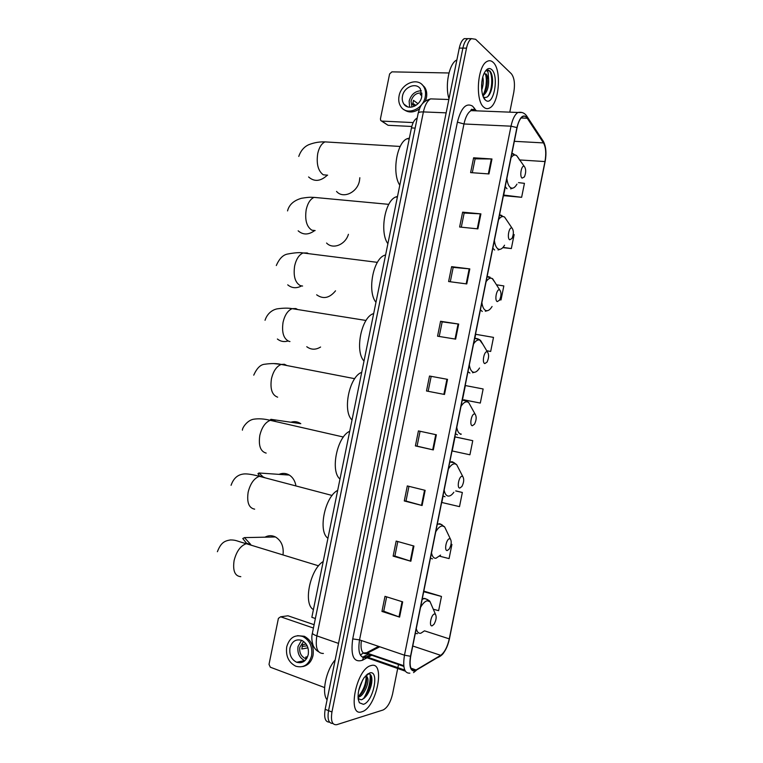 <?xml version="1.0" encoding="UTF-8"?>
<svg xmlns="http://www.w3.org/2000/svg" width="763" height="763" viewBox="0 0 763 763"><rect width="100%" height="100%" fill="white"/><g stroke="black" fill="none" stroke-linecap="round" stroke-linejoin="round"><path stroke-width="1.14" d="M315.377 618.507L311.848 617.315L411.457 127.926C412.573 122.891 414.395 119.648 416.922 118.208L417.189 118.084M363.961 697.954C368.472 690.124 370.541 682.313 370.16 674.521C370.541 682.313 368.472 690.124 363.961 697.954M467.748 38.703L464.257 38.636C461.996 40.077 460.337 43.224 459.278 48.098L325.152 709.332C323.817 717.907 325.276 722.18 329.54 722.141M509.789 112.151L513.814 92.161C515.149 83.758 514.329 77.616 511.344 73.744L475.645 39.294L471.458 38.646C469.216 40.086 467.566 43.253 466.508 48.136L331.953 711.974L328.548 710.649C327.203 719.251 328.662 723.524 332.916 723.467C328.662 723.524 327.203 719.251 328.548 710.649L462.883 48.117L328.548 710.649L325.152 709.332M464.257 38.636L467.853 38.636C465.602 40.077 463.942 43.243 462.883 48.117C463.942 43.243 465.602 40.077 467.853 38.636L471.343 38.713M361.891 711.755L361.92 711.745C376.445 708.083 385.897 661.111 371.238 665.508L370.656 665.679C356.006 669.304 346.812 717.649 361.891 711.755L361.92 711.745C376.445 708.083 385.897 661.111 371.238 665.508L370.656 665.679C356.006 669.304 346.812 717.649 361.891 711.755M484.009 107.364C485.793 108.832 487.652 109.042 489.598 108.003C499.174 103.787 501.901 69.652 493.108 62.318C491.229 60.554 489.226 60.258 487.099 61.412C477.304 65.799 475.025 101.221 484.009 107.364C485.793 108.832 487.652 109.042 489.598 108.003C499.174 103.787 501.901 69.652 493.108 62.318C491.229 60.554 489.226 60.258 487.099 61.412C477.304 65.799 475.025 101.221 484.009 107.364M414.958 670.62C410.608 670.849 409.187 666.051 410.713 656.218L517.076 127.707C518.296 122.023 520.128 118.36 522.55 116.71C524.305 115.709 525.869 116.224 527.243 118.236L543.485 142.91C545.86 147.297 546.346 153.516 544.963 161.565L449.273 638.869C447.414 646.976 444.552 652.47 440.69 655.331L414.958 670.62M414.872 671.02L440.642 655.713C444.6 652.766 447.538 647.138 449.436 638.831L545.097 161.68C546.518 153.43 546.012 147.049 543.58 142.557L527.338 117.874C523.246 113.544 519.775 116.777 516.923 127.574L410.523 656.266C408.958 666.347 410.418 671.259 414.872 671.02M371.076 676.733L367.785 692.289M472.307 172.734L475.12 158.828L491.973 158.981L473.613 157.798L470.618 172.61L488.959 173.935L491.973 158.981M475.111 158.876L473.613 157.798M461.31 227.183L464.162 213.039L480.909 213.878L462.626 212.162L459.622 227.012L477.886 228.871L480.909 213.878M464.152 213.087L462.626 212.162M450.284 281.757L453.184 267.384L469.808 268.9L451.62 266.659L448.606 281.537L466.775 283.931L469.808 268.9M453.184 267.422L451.62 266.659M439.23 336.464L442.178 321.862L458.687 324.065L440.575 321.28L437.561 336.197L455.645 339.134L458.687 324.065M442.178 321.881L440.575 321.28M402.673 601.854L385 596.342L381.948 611.44L399.593 617.105L402.673 601.854M386.631 596.857L383.722 611.22L399.593 617.105M383.732 611.173L381.948 611.44M413.928 546.031L396.169 541.072L393.126 556.132L410.856 561.244L413.928 546.031M397.809 541.53L394.872 556.065L410.856 561.244M394.872 556.027L393.126 556.132M425.153 490.342L407.308 485.926L404.276 500.957L422.092 505.516L425.153 490.342M408.958 486.336L405.983 501.033L422.092 505.516M405.992 501.014L404.276 500.957M436.36 434.776L418.429 430.914L415.396 445.907L433.308 449.922L436.36 434.776M420.079 431.267L417.075 446.145L433.308 449.922M417.075 446.136L415.396 445.907M429.512 376.035L447.538 379.354L429.512 376.035L426.498 390.99L444.495 394.461L447.538 379.354M331.953 711.974C330.589 721.025 332.21 725.26 336.807 724.669L383.064 710C387.318 707.854 390.475 702.561 392.544 694.101L397.695 668.502M397.866 667.654L398.496 664.554M501.014 299.954L499.784 299.754L501.014 299.954L503.838 285.925L496.465 284.78M502.807 247.632L511.334 248.566L514.148 234.575L513.241 234.451M504.248 195.709L521.634 197.302L524.439 183.339L518.506 182.634M455.692 437.008L472.755 440.671L455.015 436.932L452.192 450.962L469.922 454.786L472.755 440.671M443.065 496.274L441.815 502.483L459.507 506.632L462.349 492.478L455.807 490.886M439.154 556.074L449.073 558.592L451.925 544.41L451.057 544.172M433.289 609.217L438.62 610.667L441.472 596.456L424.638 591.363M486.746 350.799L490.676 351.447L493.499 337.389L475.664 334.289L474.948 337.856M465.573 400.203L480.309 403.064L483.141 388.977L465.354 385.553L462.55 399.459M431.152 376.464L428.148 391.305M480.309 403.064L465.392 400.117M455.015 436.932L455.864 437.046M462.349 492.478L455.702 490.952M451.925 544.41L451.057 544.191M441.472 596.456L423.856 591.745L424.8 591.411M490.676 351.447L486.708 350.742M511.334 248.566L503.027 247.384M504.992 188.585L503.685 195.061L504.391 195.872M521.634 197.302L503.685 195.061M335.167 659.947C326.02 670.143 321.328 693.233 327.079 699.805M362.683 679.871L358.648 690.649M366.211 675.141L367.594 677.897L365.258 676.161M367.594 677.897C369.569 682.418 363.817 696.342 358.314 697.191L358.219 697.21M365.496 676.171C368.93 678.24 364.275 693.796 358 696.361M358.095 698.46L361.157 699.824C365.639 698.183 368.996 693.348 371.228 685.308L371.705 682.885C372.344 677.01 371.295 674.015 368.539 673.891L367.051 674.387M363.388 704.325C373.279 702.027 379.783 669.771 369.74 672.928L364.151 677.573C358.324 687.339 356.731 695.732 359.373 702.761L363.388 704.325M368.138 673.615L368.672 673.615M369.75 674.091C373.756 676.819 369.559 693.958 362.368 699.442M366.106 676.962C365.954 683.705 363.56 690 358.934 695.846M371.924 680.682L371.247 684.936L366.822 695.331M366.641 679.871L362.072 692.718M358.534 697.134L358.028 697.582M301.423 662.58L300.069 661.54M314.118 624.697L287.985 615.789L280.631 616.79L313.44 628.044M280.631 616.79L278.409 618.354L269.015 664.373L270.331 667.215L324.599 687.568M289.969 647.987C289.139 654.74 291.361 659.49 296.626 662.246C302.386 663.753 306.259 661.187 308.242 654.559C309.063 647.93 306.917 643.209 301.805 640.405C295.939 638.736 291.991 641.263 289.969 647.987M301.538 640.291L298.037 646.509C297.227 653.176 299.43 657.868 304.666 660.586L304.914 660.682M306.135 644.029L302.673 644.659L301.786 648.998L307.947 647.844M307.603 656.714L305.686 657.105L307.069 657.887M303.655 641.464L299.83 647.148C299.182 652.479 300.946 656.228 305.114 658.412L306.535 658.793M302.663 666.566C308.014 665.508 311.466 661.807 313.03 655.465C314.137 646.49 311.237 640.1 304.342 636.285L297.56 635.655M311.581 655.76C312.687 646.766 309.788 640.357 302.882 636.533C294.871 634.225 289.482 637.649 286.716 646.824C285.591 656.027 288.624 662.503 295.834 666.233C303.636 668.245 308.881 664.745 311.581 655.76M298.772 661.807L300.05 662.799M302.777 660.977L303.731 661.578M307.193 645.851L302.081 646.375M283.063 554.348C283.807 546.365 281.27 540.576 275.462 536.961C271.924 535.216 268.414 535.292 264.942 537.19M434.509 613.996C431.181 614.272 428.663 626.785 432.135 625.832L433.994 624.296C436.226 620.262 436.722 616.943 435.501 614.349L434.509 613.996M323.197 561.539C310.064 569.227 302.949 604.143 313.421 609.58M295.806 485.115C294.852 480.604 292.696 477.256 289.33 475.072C286.001 473.117 282.568 472.879 279.02 474.367M449.626 538.745C446.393 538.554 443.885 551.02 447.261 550.552L449.254 548.979C451.381 544.906 451.772 541.606 450.428 539.069L449.626 538.745M337.685 490.361C324.838 496.751 317.742 531.553 327.937 538.249M270.264 419.869L270.913 419.326L300.784 423.684C297.704 421.615 294.394 421.128 290.875 422.235M462.178 476.293C459.03 475.711 456.532 488.148 459.812 488.062L461.901 486.489C463.952 482.378 464.257 479.069 462.817 476.579L462.178 476.293M349.712 431.267C337.093 436.579 330.017 471.296 339.993 479.04M474.691 414.004C471.62 413.031 469.131 425.439 472.335 425.744L474.5 424.19C476.474 420.022 476.703 416.712 475.168 414.242L474.691 414.004M361.71 372.325C349.33 376.569 342.263 411.2 352.01 419.974M487.175 351.886C484.19 350.532 481.701 362.892 484.82 363.589L487.052 362.091C488.959 357.857 489.102 354.509 487.5 352.058L487.175 351.886M373.679 313.536L373.288 313.688C361.281 317.484 354.633 351.4 364.008 361.061M306.764 346.717C311.056 349.893 315.663 349.998 320.584 347.031M499.622 289.93C496.713 288.195 494.233 300.527 497.276 301.604L499.555 300.174C501.396 295.863 501.472 292.477 499.794 290.035L499.622 289.93M385.611 254.899L384.504 255.29C373.031 259.191 367.089 291.924 375.968 302.301M316.645 294.804C323.245 299.458 329.54 298.133 335.529 290.827M512.03 228.147C509.207 226.02 506.737 238.323 509.694 239.792L512.011 238.447C513.785 234.05 513.804 230.617 512.059 228.156L512.03 228.147M397.513 196.406L395.759 196.988C384.8 200.965 379.488 232.639 387.89 243.693M326.574 243.035C332.792 249.739 345.381 244.818 348.414 234.308M336.54 191.418C343.016 199.162 357.466 192.553 359.478 180.707L359.831 177.731M524.41 166.515L524.295 166.439C521.549 164.369 519.279 176.358 522.083 178.132L524.419 176.902C526.108 172.581 526.108 169.119 524.41 166.515M409.397 138.065L407.032 138.761C396.588 142.795 391.82 173.544 399.793 185.228M406.059 106.095L405.983 105.618M411.791 126.467L388.071 125.294L381.51 121.04M448.968 72.981L391.915 71.856L389.607 73.935L380.432 118.885L380.747 120.525L381.853 121.098L413.203 122.576M402.473 96.119C401.891 99.228 402.378 101.889 403.932 104.121C408.243 110.749 420.232 105.866 421.729 96.748L420.375 88.889C416.064 82.032 403.951 87.011 402.473 96.119M421.357 90.778C415.225 90.95 411.152 94.383 409.149 101.069L409.607 107.211M417.971 103.711L413.498 100.363L412.63 104.598L414.681 106.114M421.91 93.105C416.588 92.504 412.964 95.184 411.038 101.136L411.925 107.058M425.449 101.012L426.431 97.788C427.204 93.677 426.593 90.139 424.609 87.154L421.901 84.464M425.239 96.863C426.012 92.752 425.401 89.204 423.417 86.209C417.561 76.834 401.052 83.625 399.059 96.004C398.257 100.249 398.925 103.882 401.061 106.925C406.917 115.881 423.198 109.262 425.239 96.863M412.688 103.301L415.94 105.38M403.961 109.595C408.606 113.01 413.784 112.752 419.488 108.842M421.891 95.766L420.184 94.45L421.977 94.24M456.875 59.943L456.675 60.048C449.149 63.463 444.743 85.685 448.997 98.78M482.798 77.053C483.656 81.059 483.294 85.38 481.72 90.024M481.873 81.727L481.587 85.275M485.85 100.43C493.623 106.582 499.374 75.938 491.649 69.538C489.112 67.449 486.68 68.575 484.343 72.924C480.213 80.697 480.928 96.758 485.468 100.134L483.389 96.977C487.118 98.723 489.97 95.671 491.925 87.812C492.984 81.927 492.745 76.968 491.219 72.962L489.989 70.978L486.346 70.454L485.564 71.016C486.565 70.349 487.423 70.873 488.129 72.59L488.597 79.114L486.346 74.135L484.047 73.534M488.597 79.114C488.988 86.925 487.166 92.418 483.141 95.585L482.855 95.699M484.486 73.439L486.355 75.394C487.49 78.351 487.643 82.127 486.804 86.734C485.907 90.702 484.524 93.468 482.645 95.013M487.7 70.034C492.831 69.872 493.432 89.967 487.462 96.863M485.459 73.992C487.128 80.449 486.508 87.163 483.58 94.116M491.925 75.165L491.811 88.088L490.933 91.35M486.67 76.243L485.745 90.311M483.618 95.327L483.046 96.224M415.148 128.108L411.457 127.926M435.425 99.056L430.57 98.885C427.27 100.84 424.877 105.18 423.398 111.913L316.845 635.884C315.1 647.72 317.284 653.576 323.398 653.462M338.524 643.4L316.845 635.884C314.013 634.864 312.534 633.948 312.401 633.118L312.458 632.87M459.278 48.098L466.508 48.136M318.524 651.697C316.292 650.496 314.509 648.455 313.183 645.584C311.676 640.93 311.418 636.771 312.401 633.118L418.21 113.077C418.677 112.209 420.403 111.827 423.398 111.913L446.145 112.848M448.854 99.505L430.57 98.885C420.985 101.861 419.869 107.535 418.21 113.077L418.153 113.363M361.376 640.51C360.26 649.494 361.9 653.901 366.307 653.719L379.783 646.786M366.612 658.04L362.52 660.233C353.717 663.009 350.455 655.903 352.725 638.908L457.399 122.156L463.971 123.978L359.545 639.89C357.733 651.898 359.726 657.82 365.515 657.658L370.971 654.997M457.399 122.156C461.09 107.831 466.145 102.49 472.574 106.133L476.36 110.835M475.635 110.807L471.029 110.625C467.833 112.619 465.487 117.073 463.971 123.978L511.01 126.181C512.545 119.095 514.834 114.526 517.877 112.476L522.016 112.504M404.762 670.057L366.507 656.79L370.293 654.759M413.556 672.613L416.245 670.419M368.052 654.33L362.492 657.286M471.725 109.166L472.85 110.692M545.097 161.68L449.436 638.831M543.58 142.557L542.607 140.192M437.037 657.887L440.642 655.713M527.338 117.874L526.174 115.28M516.923 127.574L511.01 126.181L404.476 655.198L410.523 656.266M409.865 673.166C404.38 673.491 402.587 667.501 404.476 655.198L359.545 639.89L352.725 638.908M371.371 655.484L368.071 657.258M362.52 660.233C362.969 657.82 364.294 656.676 366.507 656.79L366.154 657.477L405.325 671.163M474.166 110.13L474.233 107.936M544.963 161.565L519.345 159.925M543.485 142.91L514.329 141.317M527.243 118.236L521.1 117.979M416.293 670.028L410.942 668.169M403.751 665.679L366.374 652.861L378.601 646.385M440.69 655.331L412.764 646.003M449.273 638.869L424.476 630.839L420.823 633.233C418.572 633.595 417.056 632.031 416.283 628.54M360.546 655.341C362.005 653.405 363.941 652.584 366.374 652.861L366.86 653.567L403.827 666.404M446.927 379.249L443.885 394.347M435.759 434.652L432.707 449.779M424.562 490.189L421.5 505.354M413.327 545.86L410.265 561.063M402.072 601.673L399.001 616.895M458.077 323.979L455.044 339.03M469.197 268.834L466.164 283.855M480.289 213.831L477.266 228.805M491.353 158.952L488.339 173.888M364.342 698.135C368.72 690.601 370.818 682.99 370.618 675.284M240.803 576.675C234.88 576.141 232.648 570.781 234.088 560.614C236.444 551.411 240.507 545.764 246.258 543.695L247.603 543.514L251.971 545.44M246.802 543.59L242.768 538.535L244.427 537.619L250.512 544.238M431.715 605.584L430.094 601.797L427.356 600.767C425.086 601.187 422.816 603.399 420.537 607.405M427.623 599.613L424.562 598.383L422.139 599.432M415.301 633.404L417.466 633.671M254.661 509.159C248.862 508.053 246.697 502.407 248.147 492.211C250.293 483.628 254.031 478.325 259.363 476.312L261.442 476.083L265.162 477.838M259.582 476.255L257.942 473.661L258.934 472.993L262.434 476.236M446.479 530.771L444.619 526.88L442.406 525.936C440.203 526.041 437.991 527.996 435.749 531.782M431.515 552.851C432.249 556.532 433.708 558.344 435.892 558.297L440.585 555.102M442.149 524.868L439.593 523.685L437.237 524.419M430.418 558.278L432.516 558.85M266.163 453.098C260.469 451.534 258.352 445.64 259.811 435.415C261.795 427.328 265.286 422.292 270.274 420.327L272.935 420.108L276.082 421.653M458.697 468.587L456.675 464.657L454.901 463.818C452.745 463.675 450.58 465.411 448.386 469.016M444.152 490.027C444.848 493.871 446.269 495.893 448.406 496.093C450.189 496.122 452.001 494.844 453.851 492.259M454.185 462.76L452.068 461.682L449.769 462.159M442.969 495.931L445.01 496.751M277.646 397.17C272.048 395.148 269.988 389.006 271.456 378.763C273.297 371.133 276.54 366.354 281.194 364.437L284.399 364.256L286.926 365.553M273.516 363.56L280.46 364.332M470.866 406.479L468.692 402.559L467.357 401.872C465.258 401.481 463.141 402.998 460.986 406.421M456.76 427.375C457.428 431.381 458.801 433.603 460.881 434.061M466.164 400.775L464.505 399.841L462.264 400.06M455.482 433.746L457.466 434.824M289.959 341.538L289.091 341.385C283.607 338.896 281.595 332.515 283.063 322.253C284.771 315.043 287.794 310.512 292.124 308.653L295.834 308.548L297.732 309.549M288.061 340.994C284.094 342.167 280.526 341.509 277.379 339.01M482.979 344.466L479.784 340.088C477.743 339.449 475.664 340.746 473.546 343.989M469.34 364.895C469.97 369.054 471.296 371.486 473.327 372.191C475.397 372.697 477.466 371.295 479.526 368.014M478.115 338.896L474.729 338.133M467.967 371.724L469.894 373.059M302.596 286.03L300.517 285.724C295.128 282.787 293.173 276.168 294.652 265.867C296.235 259.067 299.039 254.766 303.064 252.963L307.241 252.973L308.481 253.65M301.48 285.972C296.378 288.605 291.8 288.223 287.737 284.837M495.044 282.539L492.173 278.476C490.189 277.579 488.158 278.667 486.079 281.728M481.882 302.577C482.474 306.898 483.761 309.53 485.735 310.493C487.862 311.266 489.98 309.931 492.068 306.497M490.018 277.131L487.156 276.368M480.413 309.873L482.292 311.457M315.157 230.569L311.914 230.207C306.621 226.811 304.723 219.954 306.201 209.634C307.689 203.206 310.293 199.114 314.022 197.379L319.211 197.865M314.556 230.655C308.529 235.014 303.064 235.071 298.152 230.817M507.042 220.707L504.534 217.026C502.598 215.881 500.614 216.749 498.573 219.639M494.386 240.431C494.949 244.904 496.188 247.746 498.115 248.957C500.29 250.026 502.435 248.776 504.553 245.2M501.892 215.49L499.546 214.775M492.822 248.185L494.653 250.016M327.632 175.166L323.283 174.813C318.095 170.969 316.244 163.873 317.732 153.535C319.115 147.45 321.538 143.568 325 141.889L329.912 142.185M327.222 175.29C320.498 181.441 314.289 181.995 308.595 176.959M518.821 158.523L516.541 155.499C514.739 154.431 512.898 155.166 511.029 157.712M506.861 178.447C507.385 183.082 508.587 186.124 510.457 187.584C512.66 188.966 514.834 187.812 516.971 184.121M513.737 153.973L511.916 153.334M505.211 186.658L506.975 188.738M381.853 121.098L388.071 125.294M473.852 110.063L473.098 109.443C471.095 109.624 470.409 110.015 471.029 110.625L517.877 112.476C521.863 111.722 524.944 113.096 527.099 116.586L543.342 141.308C546.041 146.467 546.632 153.277 545.116 161.756M437.142 657.82C440.327 656.514 442.607 654.692 443.971 652.355M446.803 647.253L449.483 638.784M471.458 38.646L467.853 38.636M415.473 670.448L411.371 669.017M358.162 699.022L359.373 702.761M304.666 660.586L296.626 662.246M306.993 658.03L305.114 658.412M304.342 636.285L302.882 636.533M244.427 537.619L275.462 536.961M318.581 565.831L246.258 543.695C236.454 541.015 236.187 539.937 230.35 539.946C224.732 540.938 221.07 542.293 217.388 551.716M422.359 598.345L425.573 598.841C428.444 600.014 429.95 601.006 430.094 601.797L435.501 614.349M258.934 472.993L289.33 475.072M332.124 495.473L259.363 476.312C252.334 474.452 247.174 473.67 243.912 473.957C240.145 474.395 234.289 475.978 231.065 485.306M437.342 523.904L441.109 524.429L444.619 526.88L450.428 539.069M343.407 437.027L270.274 420.327C264.036 418.773 258.38 418.42 253.297 419.269C246.802 420.613 242.109 428.243 242.415 430.17M449.788 462.035L453.947 462.655L456.675 464.657L462.817 476.579M354.709 378.686L281.194 364.437C276.998 363.341 271.447 363.283 264.523 364.266C260.421 364.638 256.826 368.271 253.736 375.158M462.244 400.165L466.708 401.033L468.692 402.559L475.168 414.242M460.471 434.328L461.329 434.109M366.04 320.47L292.124 308.653C288.347 307.918 283.369 307.985 277.217 308.843C274.68 309.273 267.87 311.619 265.038 320.279M474.681 338.362L479.383 339.545L480.68 340.594L487.5 352.058M472.583 372.745L474.281 372.315M377.399 262.358L303.064 252.963C300.164 252.295 295.052 252.648 287.737 254.012C283.102 254.775 279.296 258.619 276.311 265.534M487.09 276.673L492.65 278.762L499.794 290.035M384.504 255.29L385.506 255.414M485.344 311.247L487.195 310.722M388.796 204.35L314.022 197.379C311.304 197.493 311.371 196.663 301.461 198.285C293.707 200.535 289.072 204.742 287.546 210.912M499.479 215.118L504.601 217.064L512.059 228.156M395.759 196.988L397.37 197.131M498.029 249.968L500.051 249.32M400.222 146.458L325 141.889C324.046 141.975 317.799 141.231 308.92 144.646C307.623 145.189 301.728 147.698 298.772 156.425M524.295 166.439L516.541 155.499L511.839 153.687M407.032 138.761L409.226 138.885M510.647 188.89L512.841 188.108M407.642 106.83L403.932 104.121M424.609 87.154L423.417 86.209M486.393 87.707L486.804 86.734"/></g></svg>
